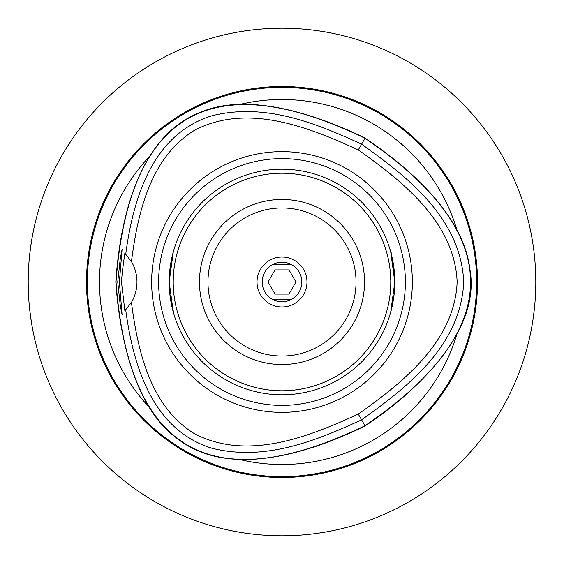 <?xml version="1.0" encoding="UTF-8"?>
<svg xmlns="http://www.w3.org/2000/svg" width="564" height="564" viewBox="0 0 564 564"><rect width="100%" height="100%" fill="white"/><g stroke="black" fill="none" stroke-linecap="round" stroke-linejoin="round"><path stroke-width="0.85" d="M273.159 299.724L290.841 299.724M290.841 264.276L273.159 264.276M288.979 294.084L275.021 294.084L268.048 282L275.021 269.916L288.979 269.916L295.952 282L288.979 294.084M31.415 241.716L29.8 253.511M29.8 310.489L31.415 322.284M533.579 248.505L533.199 245.742M533.199 318.258L534.503 307.641M301.81 282A19.811 19.811 0 0 0 272.095 264.847A19.811 19.811 0 0 0 272.095 299.153A19.811 19.811 0 0 0 301.81 282M282 257.022A24.978 24.978 0 0 1 306.978 282A24.978 24.978 0 0 1 282 306.978A24.978 24.978 0 0 1 257.022 282A24.978 24.978 0 0 1 282 257.022M158.618 282A123.382 123.382 0 0 1 282 158.618A123.382 123.382 0 0 1 405.382 282A123.382 123.382 0 0 1 282 405.382A123.382 123.382 0 0 1 158.618 282M412.354 282A130.355 130.355 0 0 1 282 412.354A130.355 130.355 0 0 1 151.645 282A130.355 130.355 0 0 1 282 151.645A130.355 130.355 0 0 1 412.354 282M394.8 282A112.8 112.8 0 0 0 282 169.2A112.8 112.8 0 0 0 169.2 282A112.8 112.8 0 0 0 282 394.8A112.8 112.8 0 0 0 394.8 282M282 199.459A82.541 82.541 0 0 0 210.52 323.271A82.541 82.541 0 0 0 353.48 323.271A82.541 82.541 0 0 0 282 199.459M282 207.968A74.032 74.032 0 0 1 346.113 319.012A74.032 74.032 0 0 1 217.887 319.012A74.032 74.032 0 0 1 282 207.968M282 390.774A108.774 108.774 0 0 1 187.798 227.616A108.774 108.774 0 0 1 376.202 227.616A108.774 108.774 0 0 1 282 390.774M173.296 312.132L169.2 282L173.296 251.868L169.313 276.889L169.313 287.111M394.687 287.111L394.687 276.889C392.72 259.785 391.155 250.613 389.978 249.366M174.022 314.634L169.863 294.197M394.102 294.514L390.704 312.132L394.8 282L390.704 251.868M117.735 282L120.231 258.925L122.085 249.366L119.385 282L122.085 314.634L120.224 305.068L117.735 282L115.817 282C117.404 304.532 124.919 399.798 175.94 437.53C232.375 483.51 323.983 446.194 365.091 425.919C387.56 411.424 483.08 343.561 469.96 269.634C462.304 203.914 385.149 152.019 365.098 138.088C344.794 128.197 258.538 87.075 200.347 112.384C132.307 138.265 118.821 236.26 115.817 282M119.385 282L121.479 282C121.923 274.915 123.058 265.32 124.877 253.222M124.877 253.208L131.433 261.611A40.284 40.284 0 0 1 131.433 302.389L124.877 310.778L121.479 282M365.098 138.088L365 138.265C211.648 64.303 128.655 112.215 116.022 282C128.648 451.792 211.641 499.704 364.986 425.742C505.718 329.919 505.718 234.088 365 138.265L361.594 144.158C316.312 123.403 265.122 102.324 211.81 115.817C150.821 134.57 132.723 201.954 125.73 254.082M131.433 261.611C137.729 213.509 149.918 157.701 194.439 130.326C247.314 102.697 308.48 127.069 358.281 149.897C402.957 181.615 454.633 222.399 457.143 282C454.633 341.608 402.943 382.392 358.274 414.11C308.466 436.938 247.3 461.303 194.432 433.681C149.911 406.299 137.729 350.498 131.433 302.389M125.723 309.925C132.723 362.046 150.814 429.43 211.803 448.19C265.115 461.683 316.298 440.597 361.587 419.849C406.693 387.524 460.569 346.698 463.756 282C460.569 217.309 406.7 176.483 361.594 144.158L358.281 149.897M358.274 414.11L365.091 425.919M455.493 227.736L458.941 234.356M149.439 407.427A182.496 182.496 0 0 1 149.46 156.552M456.903 334.085A182.496 182.496 0 0 1 239.665 459.519M239.637 104.488A182.496 182.496 0 0 1 456.903 229.915M282 86.496A195.504 195.504 0 0 1 451.306 379.748A195.504 195.504 0 0 1 112.694 379.748A195.504 195.504 0 0 1 282 86.496M282 535.8A253.8 253.8 0 0 0 535.8 282A253.8 253.8 0 0 0 282 28.2A253.8 253.8 0 0 0 28.2 282A253.8 253.8 0 0 0 282 535.8M525.267 354.361L524.379 357.273L525.267 354.361M357.273 524.379L354.361 525.267L357.273 524.379M209.639 525.267L206.727 524.379L209.639 525.267M39.621 357.273L38.733 354.361L39.621 357.273M38.733 209.639L39.621 206.727L38.733 209.639M206.727 39.621L209.639 38.733L206.727 39.621M354.361 38.733L357.273 39.621L354.361 38.733M524.379 206.727L525.267 209.639L524.379 206.727M87.364 282A194.636 194.636 0 0 1 282 87.364A194.636 194.636 0 0 1 476.636 282A194.636 194.636 0 0 1 282 476.636A194.636 194.636 0 0 1 87.364 282"/></g></svg>
